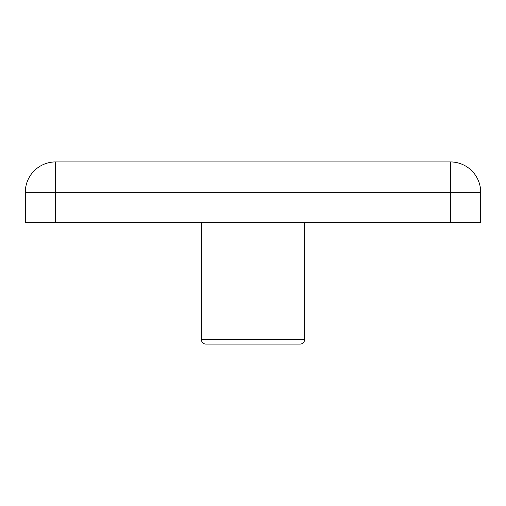 <?xml version="1.0" encoding="UTF-8"?>
<svg xmlns="http://www.w3.org/2000/svg" width="506" height="506" viewBox="0 0 506 506"><rect width="100%" height="100%" fill="white"/><g stroke="black" fill="none" stroke-linecap="round" stroke-linejoin="round"><path stroke-width="0.76" d="M300.058 344.08A4.554 4.554 0 0 0 304.612 339.526L201.388 339.526A4.554 4.554 0 0 0 205.942 344.08L300.058 344.08L205.942 344.08A4.554 4.554 0 0 1 201.388 339.526L201.388 222.64M304.612 339.526L304.612 222.64M55.66 161.92L450.34 161.92A30.36 30.36 0 0 1 480.7 192.28L25.3 192.28A30.36 30.36 0 0 1 55.66 161.92L55.66 222.64L25.3 222.64L25.3 192.28M55.66 222.64L480.7 222.64L480.7 192.28M297.022 344.08L208.978 344.08M450.34 222.64L450.34 161.92"/></g></svg>
